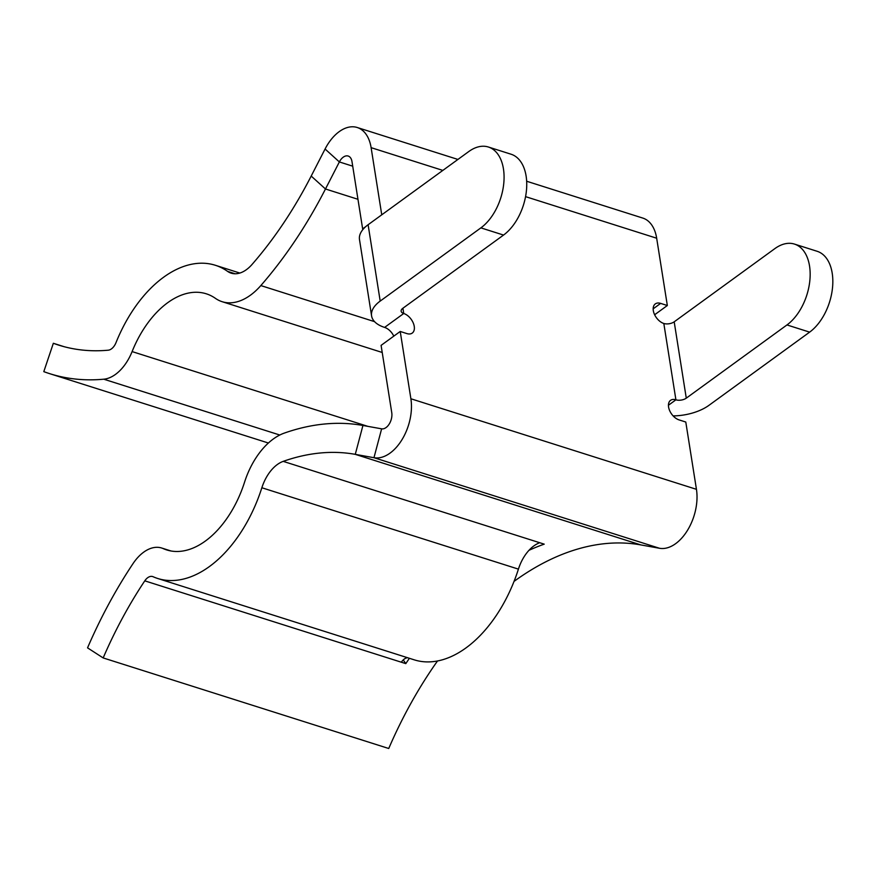 <?xml version="1.0" encoding="UTF-8"?>
<svg xmlns="http://www.w3.org/2000/svg" width="876" height="876" viewBox="0 0 876 876"><rect width="100%" height="100%" fill="white"/><g stroke="black" fill="none" stroke-linecap="round" stroke-linejoin="round"><path stroke-width="1.31" d="M403.256 659.913L405.796 663.625L144.781 580.843A324.076 196.837 107.6 0 0 103.171 657.931L87.545 647.857A354.003 215.014 107.6 0 1 132.999 563.651A41.249 25.054 107.6 0 1 143.664 552.187A41.249 25.054 107.6 0 1 161.699 548.026A41.249 25.054 107.6 0 1 163.308 548.639A88.388 53.677 -72.4 0 0 166.747 549.942A88.388 53.677 -72.4 0 0 244.557 482.172A64.813 39.365 107.6 0 1 273.279 439.018A64.813 39.365 107.6 0 1 284.196 433.138A354.003 215.014 107.6 0 1 362.938 425.473L381.629 428.835A11.311 6.877 -72.4 0 0 386.053 427.565A11.311 6.877 -72.4 0 0 391.758 412.673L381.093 345.374L400.222 331.467L406.913 333.592A11.782 7.227 54 0 0 412.257 333.077A11.782 7.227 54 0 0 413.176 322.795A11.782 7.227 54 0 0 403.737 313.498L402.905 308.232M365.85 226.534L362.642 228.866L351.988 161.567A11.311 6.877 -72.4 0 0 348.177 156.037A11.311 6.877 -72.4 0 0 339.362 161.94L325.478 188.986A354.003 215.014 107.6 0 1 260.829 285.576A64.813 39.365 107.6 0 1 222.143 301.694A64.813 39.365 107.6 0 1 215.441 298.366A88.388 53.677 -72.4 0 0 206.309 293.81A88.388 53.677 -72.4 0 0 167.655 302.735A88.388 53.677 -72.4 0 0 132.101 351.583A41.249 25.054 107.6 0 1 103.784 379.199A354.003 215.014 107.6 0 1 49.56 373.625A354.003 215.014 107.6 0 1 43.8 371.643L53.337 343.282L63.959 346.644M144.781 580.843A11.311 6.877 107.6 0 1 147.705 577.7A11.311 6.877 107.6 0 1 152.654 576.561A11.311 6.877 107.6 0 1 153.092 576.726A118.315 71.865 -72.4 0 0 157.702 578.478A118.315 71.865 -72.4 0 0 261.858 487.757A34.887 21.188 107.6 0 1 277.32 464.532A34.887 21.188 107.6 0 1 283.2 461.367A324.076 196.837 107.6 0 1 355.273 454.348L373.964 457.71A41.249 25.054 -72.4 0 0 390.094 453.078A41.249 25.054 -72.4 0 0 410.888 398.766L400.222 331.467M514.048 581.39A324.076 196.837 107.6 0 1 640.838 544.916L659.529 548.277A41.249 25.054 -72.4 0 0 675.659 543.646A41.249 25.054 -72.4 0 0 696.442 489.323L685.788 422.035L679.097 419.911A11.782 7.227 -126 0 1 669.647 410.614A11.782 7.227 -126 0 1 670.567 400.332A11.782 7.227 -126 0 1 675.911 399.817A7.424 3.756 171 0 0 686.28 398.153L674.192 321.82A7.424 3.756 -9 0 1 663.822 323.485A11.782 7.227 54 0 1 654.383 314.188A11.782 7.227 54 0 1 655.303 303.906A11.782 7.227 54 0 1 660.635 303.392L667.337 305.516L656.672 238.217A41.249 25.054 -72.4 0 0 642.787 218.069L526.662 181.244M157.702 578.478L414.26 659.847A118.315 71.865 -72.4 0 0 518.417 569.126A34.887 21.188 107.6 0 1 533.878 545.901A34.887 21.188 107.6 0 1 539.758 542.737L283.2 461.367M401.339 662.212A11.311 6.877 107.6 0 1 404.263 659.07A11.311 6.877 107.6 0 1 407.603 657.734M381.75 214.817L371.117 147.661A41.249 25.054 -72.4 0 0 357.222 127.502A41.249 25.054 -72.4 0 0 325.073 149.019L311.199 176.065A324.076 196.837 107.6 0 1 252.014 264.486A34.887 21.188 107.6 0 1 231.198 273.17A34.887 21.188 107.6 0 1 227.585 271.374A118.315 71.865 -72.4 0 0 215.354 265.275A118.315 71.865 -72.4 0 0 163.615 277.221A118.315 71.865 -72.4 0 0 116.015 342.615A11.311 6.877 107.6 0 1 108.241 350.192A324.076 196.837 107.6 0 1 58.604 345.089A324.076 196.837 107.6 0 1 53.337 343.282M528.973 550.314A324.076 196.837 107.6 0 1 544.215 544.149L539.758 542.737M405.796 663.625A324.076 196.837 107.6 0 1 409.399 658.303M362.642 228.866L363.288 229.063M393.795 336.143A11.782 7.227 54 0 0 384.608 327.405L403.737 313.498A7.424 3.756 171 0 1 401.142 311.21A7.424 3.756 171 0 1 402.861 308.264L503.547 235.064L480.88 227.869A44.785 27.2 -72.4 0 0 503.448 168.893A44.785 27.2 -72.4 0 0 488.37 147.015A44.785 27.2 -72.4 0 0 468.791 151.537L368.106 224.738A37.361 18.878 -9 0 0 359.488 239.553L371.588 315.897A37.361 18.878 171 0 0 384.608 327.405M103.171 657.931L388.736 748.498A324.076 196.837 107.6 0 1 437.507 660.975M654.635 314.747L667.337 305.516M480.88 227.869L380.195 301.081A37.361 18.878 171 0 0 371.588 315.897M488.37 147.015L511.036 154.209A44.785 27.2 107.6 0 1 526.115 176.087A44.785 27.2 107.6 0 1 503.547 235.064M673.14 415.903A37.361 18.878 171 0 0 708.947 405.336L809.632 332.135L786.966 324.941L686.28 398.153M674.192 321.82L774.877 248.609A44.785 27.2 -72.4 0 1 794.455 244.086A44.785 27.2 -72.4 0 1 809.533 265.976A44.785 27.2 -72.4 0 1 786.966 324.941M794.455 244.086L817.122 251.281A44.785 27.2 107.6 0 1 832.2 273.159A44.785 27.2 107.6 0 1 809.632 332.135M170.316 550.862L163.308 548.639M367.865 426.36L132.101 351.583M311.199 176.065L325.478 188.986L357.955 199.29M374.556 321.645L260.829 285.576M410.888 398.766L696.442 489.323M518.417 569.126L261.858 487.757M235.173 273.783L227.585 271.374M352.71 166.177L339.362 161.94L325.073 149.019M381.629 428.835L373.964 457.71L659.529 548.277M362.938 425.473L355.273 454.348L640.838 544.916M668.443 405.249L675.911 399.817L663.822 323.485M653.168 308.834L660.635 303.392M371.117 147.661L442.84 170.404M525.567 196.64L656.672 238.217M279.805 435.022L103.784 379.199M380.195 301.081L368.106 224.738M171.083 551.004L161.699 548.026M239.849 273.049L215.354 265.275M357.222 127.502L457.918 159.443M49.56 373.625L268.385 443.015M382.221 352.47L222.143 301.694"/></g></svg>
